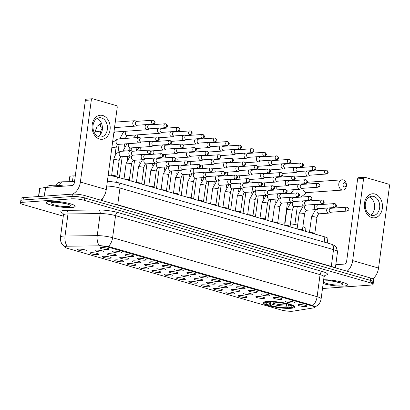 <?xml version="1.0" encoding="UTF-8"?>
<svg xmlns="http://www.w3.org/2000/svg" width="410" height="410" viewBox="0 0 410 410"><rect width="100%" height="100%" fill="white"/><g stroke="black" fill="none" stroke-linecap="round" stroke-linejoin="round"><path stroke-width="0.61" d="M290.808 308.31A15.99 2.803 -172.4 0 0 294.826 307.013A15.99 2.803 -172.4 0 0 284.796 303.021A15.99 2.803 -172.4 0 0 267.151 301.488A15.99 2.803 -172.4 0 0 263.128 302.785A15.99 2.803 -172.4 0 0 273.157 306.777A15.99 2.803 -172.4 0 0 290.808 308.31M286.749 301.048A4.525 0.794 7.6 0 1 291.515 301.437A4.525 0.794 7.6 0 1 294.564 302.524A4.525 0.794 7.6 0 1 293.442 302.98A4.525 0.794 7.6 0 1 288.23 302.498A4.525 0.794 7.6 0 1 285.647 301.335A4.525 0.794 7.6 0 1 286.749 301.048M274.382 297.481A4.525 0.794 7.6 0 1 279.154 297.87A4.525 0.794 7.6 0 1 282.203 298.957A4.525 0.794 7.6 0 1 281.081 299.413A4.525 0.794 7.6 0 1 275.863 298.931A4.525 0.794 7.6 0 1 273.285 297.768A4.525 0.794 7.6 0 1 274.382 297.481M262.021 293.914A4.525 0.794 7.6 0 1 266.792 294.303A4.525 0.794 7.6 0 1 269.836 295.39A4.525 0.794 7.6 0 1 268.714 295.846A4.525 0.794 7.6 0 1 263.502 295.364A4.525 0.794 7.6 0 1 260.919 294.201A4.525 0.794 7.6 0 1 262.021 293.914M249.654 290.347A4.525 0.794 7.6 0 1 254.425 290.741A4.525 0.794 7.6 0 1 257.475 291.828A4.525 0.794 7.6 0 1 256.352 292.279A4.525 0.794 7.6 0 1 251.135 291.802A4.525 0.794 7.6 0 1 248.557 290.634A4.525 0.794 7.6 0 1 249.654 290.347M237.293 286.785A4.525 0.794 7.6 0 1 242.064 287.174A4.525 0.794 7.6 0 1 245.113 288.261A4.525 0.794 7.6 0 1 243.986 288.712A4.525 0.794 7.6 0 1 238.774 288.235A4.525 0.794 7.6 0 1 236.191 287.067A4.525 0.794 7.6 0 1 237.293 286.785M224.931 283.218A4.525 0.794 7.6 0 1 229.697 283.607A4.525 0.794 7.6 0 1 232.747 284.694A4.525 0.794 7.6 0 1 231.624 285.15A4.525 0.794 7.6 0 1 226.407 284.668A4.525 0.794 7.6 0 1 223.829 283.505A4.525 0.794 7.6 0 1 224.931 283.218M212.564 279.651A4.525 0.794 7.6 0 1 217.336 280.04A4.525 0.794 7.6 0 1 220.385 281.127A4.525 0.794 7.6 0 1 219.258 281.583A4.525 0.794 7.6 0 1 214.046 281.101A4.525 0.794 7.6 0 1 211.463 279.938A4.525 0.794 7.6 0 1 212.564 279.651M200.203 276.084A4.525 0.794 7.6 0 1 204.969 276.473A4.525 0.794 7.6 0 1 208.019 277.56A4.525 0.794 7.6 0 1 206.896 278.016A4.525 0.794 7.6 0 1 201.679 277.534A4.525 0.794 7.6 0 1 199.101 276.371A4.525 0.794 7.6 0 1 200.203 276.084M187.836 272.517A4.525 0.794 7.6 0 1 192.608 272.911A4.525 0.794 7.6 0 1 195.657 273.993A4.525 0.794 7.6 0 1 194.535 274.449A4.525 0.794 7.6 0 1 189.317 273.972A4.525 0.794 7.6 0 1 186.734 272.804A4.525 0.794 7.6 0 1 187.836 272.517M175.475 268.955A4.525 0.794 7.6 0 1 180.241 269.344A4.525 0.794 7.6 0 1 183.29 270.431A4.525 0.794 7.6 0 1 182.168 270.882A4.525 0.794 7.6 0 1 176.951 270.405A4.525 0.794 7.6 0 1 174.373 269.237A4.525 0.794 7.6 0 1 175.475 268.955M163.108 265.388A4.525 0.794 7.6 0 1 167.88 265.777A4.525 0.794 7.6 0 1 170.929 266.864A4.525 0.794 7.6 0 1 169.807 267.32A4.525 0.794 7.6 0 1 164.589 266.838A4.525 0.794 7.6 0 1 162.006 265.675A4.525 0.794 7.6 0 1 163.108 265.388M150.747 261.821A4.525 0.794 7.6 0 1 155.513 262.21A4.525 0.794 7.6 0 1 158.562 263.297A4.525 0.794 7.6 0 1 157.44 263.753A4.525 0.794 7.6 0 1 152.223 263.271A4.525 0.794 7.6 0 1 149.645 262.108A4.525 0.794 7.6 0 1 150.747 261.821M138.38 258.254A4.525 0.794 7.6 0 1 143.151 258.643A4.525 0.794 7.6 0 1 146.201 259.73A4.525 0.794 7.6 0 1 145.078 260.186A4.525 0.794 7.6 0 1 139.861 259.704A4.525 0.794 7.6 0 1 137.283 258.541A4.525 0.794 7.6 0 1 138.38 258.254M126.019 254.687A4.525 0.794 7.6 0 1 130.785 255.076A4.525 0.794 7.6 0 1 133.834 256.163A4.525 0.794 7.6 0 1 132.712 256.619A4.525 0.794 7.6 0 1 127.495 256.142A4.525 0.794 7.6 0 1 124.917 254.974A4.525 0.794 7.6 0 1 126.019 254.687M113.652 251.125A4.525 0.794 7.6 0 1 118.423 251.514A4.525 0.794 7.6 0 1 121.473 252.601A4.525 0.794 7.6 0 1 120.35 253.052A4.525 0.794 7.6 0 1 115.133 252.575A4.525 0.794 7.6 0 1 112.555 251.407A4.525 0.794 7.6 0 1 113.652 251.125M101.29 247.558A4.525 0.794 7.6 0 1 106.057 247.947A4.525 0.794 7.6 0 1 109.106 249.034A4.525 0.794 7.6 0 1 107.984 249.49A4.525 0.794 7.6 0 1 102.772 249.008A4.525 0.794 7.6 0 1 100.189 247.845A4.525 0.794 7.6 0 1 101.29 247.558M299.11 304.615A4.525 0.794 7.6 0 1 303.882 305.004A4.525 0.794 7.6 0 1 306.931 306.091A4.525 0.794 7.6 0 1 305.809 306.542A4.525 0.794 7.6 0 1 300.591 306.065A4.525 0.794 7.6 0 1 298.014 304.902A4.525 0.794 7.6 0 1 299.11 304.615M256.891 296.497A4.525 0.794 7.6 0 1 261.662 296.886A4.525 0.794 7.6 0 1 264.711 297.973A4.525 0.794 7.6 0 1 263.589 298.429A4.525 0.794 7.6 0 1 258.372 297.947A4.525 0.794 7.6 0 1 255.794 296.784A4.525 0.794 7.6 0 1 256.891 296.497M244.529 292.93A4.525 0.794 7.6 0 1 249.295 293.319A4.525 0.794 7.6 0 1 252.345 294.406A4.525 0.794 7.6 0 1 251.222 294.862A4.525 0.794 7.6 0 1 246.01 294.385A4.525 0.794 7.6 0 1 243.427 293.217A4.525 0.794 7.6 0 1 244.529 292.93M232.162 289.368A4.525 0.794 7.6 0 1 236.934 289.757A4.525 0.794 7.6 0 1 239.983 290.844A4.525 0.794 7.6 0 1 238.861 291.295A4.525 0.794 7.6 0 1 233.644 290.818A4.525 0.794 7.6 0 1 231.066 289.65A4.525 0.794 7.6 0 1 232.162 289.368M219.801 285.801A4.525 0.794 7.6 0 1 224.567 286.19A4.525 0.794 7.6 0 1 227.617 287.277A4.525 0.794 7.6 0 1 226.494 287.728A4.525 0.794 7.6 0 1 221.282 287.251A4.525 0.794 7.6 0 1 218.699 286.088A4.525 0.794 7.6 0 1 219.801 285.801M207.434 282.234A4.525 0.794 7.6 0 1 212.206 282.623A4.525 0.794 7.6 0 1 215.255 283.71A4.525 0.794 7.6 0 1 214.133 284.166A4.525 0.794 7.6 0 1 208.915 283.684A4.525 0.794 7.6 0 1 206.338 282.521A4.525 0.794 7.6 0 1 207.434 282.234M195.073 278.667A4.525 0.794 7.6 0 1 199.844 279.056A4.525 0.794 7.6 0 1 202.894 280.143A4.525 0.794 7.6 0 1 201.766 280.599A4.525 0.794 7.6 0 1 196.554 280.117A4.525 0.794 7.6 0 1 193.971 278.954A4.525 0.794 7.6 0 1 195.073 278.667M182.711 275.1A4.525 0.794 7.6 0 1 187.478 275.489A4.525 0.794 7.6 0 1 190.527 276.576A4.525 0.794 7.6 0 1 189.405 277.032A4.525 0.794 7.6 0 1 184.187 276.555A4.525 0.794 7.6 0 1 181.609 275.387A4.525 0.794 7.6 0 1 182.711 275.1M170.345 271.533A4.525 0.794 7.6 0 1 175.116 271.927A4.525 0.794 7.6 0 1 178.165 273.014A4.525 0.794 7.6 0 1 177.038 273.465A4.525 0.794 7.6 0 1 171.826 272.988A4.525 0.794 7.6 0 1 169.243 271.82A4.525 0.794 7.6 0 1 170.345 271.533M157.983 267.971A4.525 0.794 7.6 0 1 162.749 268.36A4.525 0.794 7.6 0 1 165.799 269.447A4.525 0.794 7.6 0 1 164.676 269.898A4.525 0.794 7.6 0 1 159.459 269.421A4.525 0.794 7.6 0 1 156.881 268.258A4.525 0.794 7.6 0 1 157.983 267.971M145.617 264.404A4.525 0.794 7.6 0 1 150.388 264.793A4.525 0.794 7.6 0 1 153.437 265.88A4.525 0.794 7.6 0 1 152.31 266.336A4.525 0.794 7.6 0 1 147.098 265.854A4.525 0.794 7.6 0 1 144.515 264.691A4.525 0.794 7.6 0 1 145.617 264.404M133.255 260.837A4.525 0.794 7.6 0 1 138.021 261.226A4.525 0.794 7.6 0 1 141.071 262.313A4.525 0.794 7.6 0 1 139.948 262.769A4.525 0.794 7.6 0 1 134.731 262.287A4.525 0.794 7.6 0 1 132.153 261.124A4.525 0.794 7.6 0 1 133.255 260.837M120.888 257.27A4.525 0.794 7.6 0 1 125.66 257.659A4.525 0.794 7.6 0 1 128.709 258.746A4.525 0.794 7.6 0 1 127.587 259.202A4.525 0.794 7.6 0 1 122.37 258.725A4.525 0.794 7.6 0 1 119.787 257.557A4.525 0.794 7.6 0 1 120.888 257.27M108.527 253.703A4.525 0.794 7.6 0 1 113.293 254.097A4.525 0.794 7.6 0 1 116.343 255.184A4.525 0.794 7.6 0 1 115.22 255.635A4.525 0.794 7.6 0 1 110.003 255.158A4.525 0.794 7.6 0 1 107.425 253.99A4.525 0.794 7.6 0 1 108.527 253.703M96.16 250.141A4.525 0.794 7.6 0 1 100.932 250.53A4.525 0.794 7.6 0 1 103.981 251.617A4.525 0.794 7.6 0 1 102.859 252.068A4.525 0.794 7.6 0 1 97.641 251.591A4.525 0.794 7.6 0 1 95.058 250.428A4.525 0.794 7.6 0 1 96.16 250.141M239.399 295.513A4.525 0.794 7.6 0 1 244.17 295.902A4.525 0.794 7.6 0 1 247.22 296.989A4.525 0.794 7.6 0 1 246.097 297.445A4.525 0.794 7.6 0 1 240.88 296.963A4.525 0.794 7.6 0 1 238.297 295.8A4.525 0.794 7.6 0 1 239.399 295.513M227.037 291.946A4.525 0.794 7.6 0 1 231.804 292.34A4.525 0.794 7.6 0 1 234.853 293.422A4.525 0.794 7.6 0 1 233.731 293.878A4.525 0.794 7.6 0 1 228.513 293.401A4.525 0.794 7.6 0 1 225.936 292.233A4.525 0.794 7.6 0 1 227.037 291.946M214.671 288.384A4.525 0.794 7.6 0 1 219.442 288.773A4.525 0.794 7.6 0 1 222.492 289.86A4.525 0.794 7.6 0 1 221.369 290.311A4.525 0.794 7.6 0 1 216.152 289.834A4.525 0.794 7.6 0 1 213.569 288.666A4.525 0.794 7.6 0 1 214.671 288.384M202.309 284.817A4.525 0.794 7.6 0 1 207.076 285.206A4.525 0.794 7.6 0 1 210.125 286.293A4.525 0.794 7.6 0 1 209.003 286.749A4.525 0.794 7.6 0 1 203.785 286.267A4.525 0.794 7.6 0 1 201.207 285.104A4.525 0.794 7.6 0 1 202.309 284.817M189.943 281.25A4.525 0.794 7.6 0 1 194.714 281.639A4.525 0.794 7.6 0 1 197.763 282.726A4.525 0.794 7.6 0 1 196.641 283.182A4.525 0.794 7.6 0 1 191.424 282.7A4.525 0.794 7.6 0 1 188.846 281.537A4.525 0.794 7.6 0 1 189.943 281.25M177.581 277.683A4.525 0.794 7.6 0 1 182.347 278.072A4.525 0.794 7.6 0 1 185.397 279.159A4.525 0.794 7.6 0 1 184.274 279.615A4.525 0.794 7.6 0 1 179.062 279.133A4.525 0.794 7.6 0 1 176.479 277.97A4.525 0.794 7.6 0 1 177.581 277.683M165.215 274.116A4.525 0.794 7.6 0 1 169.986 274.505A4.525 0.794 7.6 0 1 173.035 275.592A4.525 0.794 7.6 0 1 171.913 276.048A4.525 0.794 7.6 0 1 166.696 275.571A4.525 0.794 7.6 0 1 164.118 274.403A4.525 0.794 7.6 0 1 165.215 274.116M152.853 270.554A4.525 0.794 7.6 0 1 157.619 270.943A4.525 0.794 7.6 0 1 160.669 272.03A4.525 0.794 7.6 0 1 159.546 272.481A4.525 0.794 7.6 0 1 154.334 272.004A4.525 0.794 7.6 0 1 151.751 270.836A4.525 0.794 7.6 0 1 152.853 270.554M140.486 266.987A4.525 0.794 7.6 0 1 145.258 267.376A4.525 0.794 7.6 0 1 148.307 268.463A4.525 0.794 7.6 0 1 147.185 268.919A4.525 0.794 7.6 0 1 141.968 268.437A4.525 0.794 7.6 0 1 139.39 267.274A4.525 0.794 7.6 0 1 140.486 266.987M128.125 263.42A4.525 0.794 7.6 0 1 132.896 263.809A4.525 0.794 7.6 0 1 135.946 264.896A4.525 0.794 7.6 0 1 134.818 265.352A4.525 0.794 7.6 0 1 129.606 264.87A4.525 0.794 7.6 0 1 127.023 263.707A4.525 0.794 7.6 0 1 128.125 263.42M115.763 259.853A4.525 0.794 7.6 0 1 120.53 260.242A4.525 0.794 7.6 0 1 123.579 261.329A4.525 0.794 7.6 0 1 122.457 261.785A4.525 0.794 7.6 0 1 117.239 261.303A4.525 0.794 7.6 0 1 114.662 260.14A4.525 0.794 7.6 0 1 115.763 259.853M103.397 256.286A4.525 0.794 7.6 0 1 108.168 256.675A4.525 0.794 7.6 0 1 111.218 257.762A4.525 0.794 7.6 0 1 110.09 258.218A4.525 0.794 7.6 0 1 104.878 257.741A4.525 0.794 7.6 0 1 102.295 256.573A4.525 0.794 7.6 0 1 103.397 256.286M91.035 252.724A4.525 0.794 7.6 0 1 95.802 253.113A4.525 0.794 7.6 0 1 98.851 254.2A4.525 0.794 7.6 0 1 97.729 254.651A4.525 0.794 7.6 0 1 92.511 254.174A4.525 0.794 7.6 0 1 89.933 253.006A4.525 0.794 7.6 0 1 91.035 252.724M78.669 249.157A4.525 0.794 7.6 0 1 83.44 249.546A4.525 0.794 7.6 0 1 86.489 250.633A4.525 0.794 7.6 0 1 85.367 251.089A4.525 0.794 7.6 0 1 80.15 250.607A4.525 0.794 7.6 0 1 77.567 249.444A4.525 0.794 7.6 0 1 78.669 249.157M293.14 311.159A8.144 1.43 7.6 0 1 292.299 311.252A8.144 1.43 7.6 0 1 280.896 309.893L67.542 248.357A8.144 1.43 7.6 0 1 64.841 246.897A8.144 1.43 7.6 0 1 67.916 246.2L98.2 245.851A8.144 1.43 7.6 0 1 108.578 247.25L311.938 305.901A8.144 1.43 7.6 0 1 314.634 307.362A8.144 1.43 7.6 0 1 313.43 307.93L293.14 311.159M108.127 175.577A9.051 1.589 7.6 0 1 117.383 177.069L324.858 236.908A9.051 1.589 7.6 0 1 327.856 238.528L327.262 242.981M69.095 181.702L69.767 176.669A9.051 1.589 7.6 0 1 73.185 175.89L75.291 175.864M323.152 283.612A14.632 2.568 -172.4 0 0 343.754 286.088A14.632 2.568 -172.4 0 0 347.434 284.904A14.632 2.568 -172.4 0 0 339.249 281.455A14.632 2.568 -172.4 0 0 323.664 279.779M71.483 207.557A14.632 2.568 -172.4 0 0 75.158 206.373A14.632 2.568 -172.4 0 0 65.984 202.719A14.632 2.568 -172.4 0 0 49.835 201.315A14.632 2.568 -172.4 0 0 46.156 202.504A14.632 2.568 -172.4 0 0 55.329 206.153A14.632 2.568 -172.4 0 0 71.483 207.557M312.851 305.517L109.07 246.692L99.133 245.498A10.557 6.627 -90.7 0 1 97.231 235.647L100.178 213.569L67.983 213.938L65.036 236.016A12.064 2.117 7.6 0 0 63.519 236.073A12.064 2.117 7.6 0 0 60.485 237.052C60.173 239.614 60.695 241.982 62.059 244.165L64.749 247.04L64.57 246.743L66.958 245.892A10.557 6.627 -90.7 0 1 65.036 236.016L97.231 235.647A12.064 2.117 7.6 0 1 112.606 237.718L317.12 296.707A10.557 6.739 106.1 0 1 312.851 305.517L314.854 307.013M371.127 282.741A9.051 1.589 -172.4 0 0 373.402 282.008L373.72 279.651A9.051 1.589 -172.4 0 0 370.722 278.036L85.06 195.642A9.051 1.589 -172.4 0 0 72.391 194.135L23.406 197.594L23.088 199.952A9.051 1.589 -172.4 0 0 20.813 200.685A9.051 1.589 -172.4 0 1 23.088 199.952L72.073 196.487L23.088 199.952L22.775 202.304A9.051 1.589 -172.4 0 0 20.5 203.042A9.051 1.589 -172.4 0 0 23.498 204.662L63.273 216.131M85.06 195.642L84.742 197.999A9.051 1.589 -172.4 0 0 72.073 196.487A9.051 1.589 -172.4 0 1 84.742 197.999L370.409 280.389L84.742 197.999L84.429 200.352A9.051 1.589 -172.4 0 0 71.76 198.845L22.775 202.304M373.402 282.008A9.051 1.589 -172.4 0 0 370.409 280.389A9.051 1.589 -172.4 0 1 373.402 282.008L373.09 284.361A9.051 1.589 -172.4 0 0 370.092 282.746L84.429 200.352M322.496 288.512L370.814 285.099A9.051 1.589 -172.4 0 0 373.09 284.361M23.406 197.594A9.051 1.589 -172.4 0 0 21.13 198.332L20.5 203.042M323.157 283.577A14.478 2.537 -172.4 0 0 343.641 286.057A14.478 2.537 -172.4 0 0 347.285 284.883A14.478 2.537 -172.4 0 0 339.121 281.455A14.478 2.537 -172.4 0 0 323.659 279.815M323.357 282.059A9.835 1.727 -172.4 0 0 330.342 284.309A9.835 1.727 -172.4 0 0 340.208 285.063A9.835 1.727 -172.4 0 0 342.565 283.94A9.835 1.727 -172.4 0 0 335.687 281.655A9.835 1.727 -172.4 0 0 325.658 280.87A9.835 1.727 -172.4 0 0 323.454 281.332M327.452 280.081L338.906 282.526M336.728 264.635A15.083 2.644 -172.4 0 0 335.831 264.506M336.41 281.793L333.555 281.311M374.976 194.032A12.064 9.046 -94 0 1 382.335 208.382A12.064 9.046 -94 0 1 371.834 217.582A12.064 9.046 -94 0 1 364.48 203.232A12.064 9.046 -94 0 1 374.976 194.032M371.229 215.291A9.655 7.236 86 0 0 373.167 215.501A9.655 7.236 86 0 0 379.732 206.65A9.655 7.236 86 0 0 373.741 196.451A9.655 7.236 86 0 0 371.803 196.241A9.655 7.236 86 0 0 365.238 205.087A9.655 7.236 86 0 0 371.229 215.291M369.323 197.031A9.655 7.236 -94 0 1 374.653 205.717A9.655 7.236 -94 0 1 370.599 215.071M372.849 278.815A12.064 7.698 -73.9 0 0 378.543 268.063L389.5 185.93A1.507 1.133 86 0 0 388.583 184.136L364.926 177.315A1.507 1.133 86 0 0 364.623 177.279A1.507 1.133 86 0 0 363.614 178.463L357.638 178.883L346.681 261.016A3.019 1.927 106.1 0 1 344.297 264.101L335.805 264.701M347.121 271.225A12.064 7.698 -73.9 0 0 352.651 260.596L363.614 178.463M357.638 178.883A1.507 1.133 -94 0 1 358.647 177.704L364.623 177.279M49.943 201.346A14.478 2.537 -172.4 0 0 46.304 202.519A14.478 2.537 -172.4 0 0 55.386 206.138A14.478 2.537 -172.4 0 0 71.371 207.527A14.478 2.537 -172.4 0 0 75.01 206.353A14.478 2.537 -172.4 0 0 65.928 202.735A14.478 2.537 -172.4 0 0 49.943 201.346M64.457 186.104A15.083 2.644 -172.4 0 0 51.619 185.32A15.083 2.644 -172.4 0 0 47.826 186.545L47.729 187.288M67.932 206.537A9.835 1.727 -172.4 0 0 70.289 205.41A9.835 1.727 -172.4 0 0 63.412 203.124A9.835 1.727 -172.4 0 0 53.382 202.34A9.835 1.727 -172.4 0 0 51.106 202.853A9.835 1.727 -172.4 0 0 56.283 205.425A9.835 1.727 -172.4 0 0 67.932 206.537M55.176 201.551L66.63 203.995M64.139 203.263L61.28 202.781M344.866 182.727A2.111 1.584 86 0 0 343.032 184.336A2.111 1.584 86 0 0 344.318 186.847A2.111 1.584 86 0 0 346.153 185.238A2.111 1.584 86 0 0 344.866 182.727M341.935 189.933A5.13 3.844 -94 0 1 338.752 184.51A5.13 3.844 -94 0 1 342.237 179.811A5.13 3.844 -94 0 1 343.267 179.923A5.13 3.844 -94 0 1 346.45 185.34A5.13 3.844 -94 0 1 342.96 190.04A5.13 3.844 -94 0 1 341.935 189.933M288.517 304.476L288.66 305.947L289.506 307.577A12.971 2.276 -172.4 0 0 291.684 306.183A12.971 2.276 -172.4 0 0 288.599 304.62L289.521 304.553L289.998 303.938M264.593 301.852A14.965 2.624 -172.4 0 0 264.224 302.329A14.965 2.624 -172.4 0 0 264.399 302.826L264.911 303.472A14.36 2.516 -172.4 0 0 268.437 305.24L269.36 305.178L270.446 303.779L270.964 302.067M289.506 307.577L290.536 307.874A14.36 2.516 -172.4 0 0 292.924 307.213L293.591 306.721A14.965 2.624 -172.4 0 0 293.888 306.29A14.965 2.624 -172.4 0 0 293.657 305.727M267.048 301.201L267.417 301.919A14.36 2.516 -172.4 0 0 264.911 303.472M269.037 301.063L269.411 301.781A14.36 2.516 -172.4 0 1 287.287 303.907L287.769 303.292M292.924 307.213A14.36 2.516 -172.4 0 0 289.521 304.553M267.417 301.919L268.453 302.221A12.971 2.276 -172.4 0 0 266.377 302.811A12.971 2.276 -172.4 0 0 269.36 305.178M287.287 303.907L286.364 303.974A12.971 2.276 -172.4 0 0 270.441 302.078L269.411 301.781M269.647 301.176L268.453 302.221M288.599 304.62L287.866 303.349M305.532 231.337L305.87 228.785A16.59 2.911 -172.4 0 0 302.893 226.648M297.619 225.105A16.59 2.911 -172.4 0 0 290.434 223.793M285.032 223.199A16.59 2.911 -172.4 0 0 277.801 223.014M289.158 306.911L288.548 308.018A14.36 2.516 -172.4 0 1 270.667 305.886L270.344 305.327L270.579 303.584M270.667 305.886L271.589 305.819A12.971 2.276 -172.4 0 0 287.512 307.715L288.548 308.018M273.28 302.103L272.676 304.42L271.589 305.819M287.512 307.715L286.672 306.085L286.616 303.959M306.87 170.975A2.716 2.035 86 0 0 305.886 172.794A2.716 2.035 86 0 0 307.541 176.023A2.716 2.035 86 0 0 308.084 176.085A2.716 2.035 86 0 0 308.653 175.931L310.232 175.172M326.35 170.176A1.963 1.471 86 0 0 325.955 170.135L309.745 171.277A1.963 1.471 86 0 0 308.433 172.815A1.963 1.471 86 0 0 309.627 175.147A1.963 1.471 86 0 0 310.021 175.188L326.232 174.045C328.415 172.917 329.081 172.185 326.637 170.206A1.963 1.25 -73.9 0 1 327.385 171.995A1.963 1.25 106.1 0 1 325.837 174.004A1.963 1.471 86 0 0 326.232 174.045M294.508 167.408A2.716 2.035 86 0 0 293.519 169.227A2.716 2.035 86 0 0 295.174 172.456A2.716 2.035 86 0 0 295.718 172.518A2.716 2.035 86 0 0 296.286 172.364L297.87 171.611M313.983 166.609A1.963 1.471 86 0 0 313.588 166.568L297.383 167.71A1.963 1.471 86 0 0 296.071 169.248A1.963 1.471 86 0 0 297.265 171.58A1.963 1.471 86 0 0 297.66 171.626L313.865 170.478C316.048 169.35 316.72 168.618 314.27 166.639A1.963 1.25 -73.9 0 1 315.023 168.433A1.963 1.25 106.1 0 1 313.471 170.437A1.963 1.471 86 0 0 313.865 170.478M282.147 163.841A2.716 2.035 86 0 0 281.157 165.666A2.716 2.035 86 0 0 282.813 168.894A2.716 2.035 86 0 0 283.356 168.951A2.716 2.035 86 0 0 283.925 168.797L285.503 168.044M301.622 163.042A1.963 1.471 86 0 0 301.227 163.001L285.017 164.149A1.963 1.471 86 0 0 283.705 165.686A1.963 1.471 86 0 0 284.899 168.018A1.963 1.471 86 0 0 285.293 168.059L301.504 166.911C303.687 165.784 304.353 165.051 301.909 163.072A1.963 1.25 -73.9 0 1 302.657 164.866A1.963 1.25 106.1 0 1 301.109 166.87A1.963 1.471 86 0 0 301.504 166.911M269.78 160.274A2.716 2.035 86 0 0 268.791 162.099A2.716 2.035 86 0 0 270.446 165.327A2.716 2.035 86 0 0 270.989 165.384A2.716 2.035 86 0 0 271.558 165.235L273.142 164.477M289.255 159.475A1.963 1.471 86 0 0 288.86 159.434L272.655 160.582A1.963 1.471 86 0 0 271.343 162.119A1.963 1.471 86 0 0 272.537 164.451A1.963 1.471 86 0 0 272.932 164.492L289.137 163.344C291.32 162.216 291.992 161.484 289.542 159.505A1.963 1.25 -73.9 0 1 290.295 161.299A1.963 1.25 106.1 0 1 288.742 163.303A1.963 1.471 86 0 0 289.137 163.344M257.418 156.707A2.716 2.035 86 0 0 256.429 158.532A2.716 2.035 86 0 0 258.085 161.76A2.716 2.035 86 0 0 258.628 161.817A2.716 2.035 86 0 0 259.197 161.668L260.78 160.91M276.893 155.913A1.963 1.471 86 0 0 276.499 155.867L260.288 157.015A1.963 1.471 86 0 0 258.976 158.552A1.963 1.471 86 0 0 260.171 160.884A1.963 1.471 86 0 0 260.565 160.925L276.776 159.782C278.959 158.655 279.625 157.917 277.18 155.938A1.963 1.25 -73.9 0 1 277.929 157.732A1.963 1.25 106.1 0 1 276.381 159.736A1.963 1.471 86 0 0 276.776 159.782M245.052 153.14A2.716 2.035 86 0 0 244.063 154.965A2.716 2.035 86 0 0 245.718 158.193A2.716 2.035 86 0 0 246.266 158.255A2.716 2.035 86 0 0 246.83 158.101L248.414 157.343M264.527 152.346A1.963 1.471 86 0 0 264.132 152.305L247.927 153.448A1.963 1.471 86 0 0 246.615 154.985A1.963 1.471 86 0 0 247.809 157.317A1.963 1.471 86 0 0 248.204 157.358L264.409 156.215C266.592 155.088 267.264 154.355 264.814 152.376A1.963 1.25 -73.9 0 1 265.567 154.165A1.963 1.25 106.1 0 1 264.019 156.174A1.963 1.471 86 0 0 264.409 156.215M232.69 149.578A2.716 2.035 86 0 0 231.701 151.398A2.716 2.035 86 0 0 233.357 154.626A2.716 2.035 86 0 0 233.9 154.688A2.716 2.035 86 0 0 234.469 154.534L236.052 153.781M252.165 148.779A1.963 1.471 86 0 0 251.771 148.738L235.56 149.881A1.963 1.471 86 0 0 234.248 151.418A1.963 1.471 86 0 0 235.442 153.75A1.963 1.471 86 0 0 235.837 153.796L252.047 152.648C254.231 151.521 254.897 150.788 252.452 148.809A1.963 1.25 -73.9 0 1 253.201 150.603A1.963 1.25 106.1 0 1 251.653 152.607A1.963 1.471 86 0 0 252.047 152.648M220.324 146.011A2.716 2.035 86 0 0 219.335 147.836A2.716 2.035 86 0 0 220.99 151.064A2.716 2.035 86 0 0 221.538 151.121A2.716 2.035 86 0 0 222.102 150.967L223.686 150.214M239.799 145.212A1.963 1.471 86 0 0 239.404 145.171L223.199 146.314A1.963 1.471 86 0 0 221.887 147.851A1.963 1.471 86 0 0 223.081 150.183A1.963 1.471 86 0 0 223.476 150.229L239.681 149.081C241.864 147.954 242.535 147.221 240.086 145.242A1.963 1.25 -73.9 0 1 240.839 147.036A1.963 1.25 106.1 0 1 239.291 149.04A1.963 1.471 86 0 0 239.681 149.081M207.962 142.444A2.716 2.035 86 0 0 206.973 144.269A2.716 2.035 86 0 0 208.628 147.498A2.716 2.035 86 0 0 209.172 147.554A2.716 2.035 86 0 0 209.741 147.405L211.324 146.647M227.437 141.645A1.963 1.471 86 0 0 227.043 141.604L210.832 142.752A1.963 1.471 86 0 0 209.52 144.289A1.963 1.471 86 0 0 210.714 146.621A1.963 1.471 86 0 0 211.109 146.662L227.319 145.514C229.503 144.387 230.169 143.654 227.724 141.675A1.963 1.25 -73.9 0 1 228.478 143.469A1.963 1.25 106.1 0 1 226.925 145.473A1.963 1.471 86 0 0 227.319 145.514M195.596 138.877A2.716 2.035 86 0 0 194.607 140.702A2.716 2.035 86 0 0 196.262 143.93A2.716 2.035 86 0 0 196.81 143.987A2.716 2.035 86 0 0 197.374 143.838L198.958 143.08M215.071 138.083A1.963 1.471 86 0 0 214.681 138.037L198.471 139.185A1.963 1.471 86 0 0 197.159 140.722A1.963 1.471 86 0 0 198.353 143.054A1.963 1.471 86 0 0 198.748 143.095L214.953 141.952C217.136 140.825 217.807 140.087 215.363 138.108A1.963 1.25 -73.9 0 1 216.111 139.902A1.963 1.25 106.1 0 1 214.563 141.906A1.963 1.471 86 0 0 214.953 141.952M183.234 135.31A2.716 2.035 86 0 0 182.245 137.135A2.716 2.035 86 0 0 183.9 140.363A2.716 2.035 86 0 0 184.444 140.425A2.716 2.035 86 0 0 185.012 140.271L186.596 139.513M202.709 134.516A1.963 1.471 86 0 0 202.314 134.475L186.104 135.618A1.963 1.471 86 0 0 184.792 137.155A1.963 1.471 86 0 0 185.991 139.487A1.963 1.471 86 0 0 186.381 139.528L202.591 138.385C204.774 137.258 205.441 136.525 202.996 134.547A1.963 1.25 -73.9 0 1 203.749 136.335A1.963 1.25 106.1 0 1 202.197 138.344A1.963 1.471 86 0 0 202.591 138.385M170.867 131.748A2.716 2.035 86 0 0 169.878 133.568A2.716 2.035 86 0 0 171.534 136.797A2.716 2.035 86 0 0 172.082 136.858A2.716 2.035 86 0 0 172.646 136.704L174.229 135.951M190.342 130.949A1.963 1.471 86 0 0 189.953 130.908L173.743 132.051A1.963 1.471 86 0 0 172.431 133.588A1.963 1.471 86 0 0 173.625 135.92A1.963 1.471 86 0 0 174.019 135.966L190.23 134.818C192.413 133.691 193.079 132.958 190.635 130.98A1.963 1.25 -73.9 0 1 191.383 132.768A1.963 1.25 106.1 0 1 189.835 134.777A1.963 1.471 86 0 0 190.23 134.818M158.506 128.181A2.716 2.035 86 0 0 157.517 130.006A2.716 2.035 86 0 0 159.172 133.235A2.716 2.035 86 0 0 159.715 133.291A2.716 2.035 86 0 0 160.284 133.137L161.868 132.384M177.981 127.382A1.963 1.471 86 0 0 177.586 127.341L161.376 128.484A1.963 1.471 86 0 0 160.064 130.021A1.963 1.471 86 0 0 161.263 132.353A1.963 1.471 86 0 0 161.653 132.399L177.863 131.251C180.046 130.124 180.718 129.391 178.268 127.413A1.963 1.25 -73.9 0 1 179.021 129.206A1.963 1.25 106.1 0 1 177.468 131.21A1.963 1.471 86 0 0 177.863 131.251M146.139 124.614A2.716 2.035 86 0 0 145.155 126.439A2.716 2.035 86 0 0 146.806 129.668A2.716 2.035 86 0 0 147.354 129.724A2.716 2.035 86 0 0 147.918 129.575L149.501 128.817M165.614 123.815A1.963 1.471 86 0 0 165.225 123.774L149.014 124.922A1.963 1.471 86 0 0 147.702 126.459A1.963 1.471 86 0 0 148.897 128.791A1.963 1.471 86 0 0 149.291 128.832L165.502 127.684C167.685 126.557 168.351 125.824 165.906 123.846A1.963 1.25 -73.9 0 1 166.655 125.639A1.963 1.25 106.1 0 1 165.107 127.643A1.963 1.471 86 0 0 165.502 127.684M136.863 121.339L135.187 120.812A2.716 2.035 86 0 0 135.151 120.801A2.716 2.035 86 0 0 134.608 120.745A2.716 2.035 86 0 0 132.789 122.872A2.716 2.035 86 0 0 134.444 126.101A2.716 2.035 86 0 0 134.987 126.157A2.716 2.035 86 0 0 135.556 126.008L137.14 125.25M153.253 120.253A1.963 1.471 86 0 0 152.858 120.207L136.653 121.355A1.963 1.471 86 0 0 135.336 122.892A1.963 1.471 86 0 0 136.535 125.224A1.963 1.471 86 0 0 136.925 125.265L153.135 124.122C155.318 122.995 155.99 122.257 153.54 120.279A1.963 1.25 -73.9 0 1 154.293 122.072A1.963 1.25 106.1 0 1 152.74 124.076A1.963 1.471 86 0 0 153.135 124.122M298.695 184.146A2.716 2.035 86 0 0 297.706 185.966A2.716 2.035 86 0 0 299.361 189.195A2.716 2.035 86 0 0 299.905 189.256A2.716 2.035 86 0 0 300.474 189.102L302.057 188.349M318.17 183.347A1.963 1.471 86 0 0 317.776 183.306L301.565 184.449A1.963 1.471 86 0 0 300.253 185.986A1.963 1.471 86 0 0 301.452 188.318A1.963 1.471 86 0 0 301.842 188.359L318.052 187.216C320.236 186.089 320.907 185.356 318.457 183.378A1.963 1.25 -73.9 0 1 319.211 185.166A1.963 1.25 106.1 0 1 317.658 187.175A1.963 1.471 86 0 0 318.052 187.216M286.329 180.579A2.716 2.035 86 0 0 285.345 182.399A2.716 2.035 86 0 0 286.995 185.627A2.716 2.035 86 0 0 287.543 185.689A2.716 2.035 86 0 0 288.112 185.535L289.691 184.782M305.804 179.78A1.963 1.471 86 0 0 305.414 179.739L289.204 180.882A1.963 1.471 86 0 0 287.892 182.419A1.963 1.471 86 0 0 289.086 184.751A1.963 1.471 86 0 0 289.481 184.797L305.691 183.649C307.874 182.522 308.54 181.789 306.096 179.811A1.963 1.25 -73.9 0 1 306.844 181.604A1.963 1.25 106.1 0 1 305.296 183.608A1.963 1.471 86 0 0 305.691 183.649M273.967 177.012A2.716 2.035 86 0 0 272.978 178.837A2.716 2.035 86 0 0 274.633 182.066A2.716 2.035 86 0 0 275.177 182.122A2.716 2.035 86 0 0 275.745 181.973L277.329 181.215M293.442 176.213A1.963 1.471 86 0 0 293.047 176.172L276.842 177.32A1.963 1.471 86 0 0 275.525 178.857A1.963 1.471 86 0 0 276.724 181.189A1.963 1.471 86 0 0 277.119 181.23L293.324 180.082C295.507 178.955 296.179 178.222 293.729 176.244A1.963 1.25 -73.9 0 1 294.482 178.037A1.963 1.25 106.1 0 1 292.93 180.041A1.963 1.471 86 0 0 293.324 180.082M261.606 173.445A2.716 2.035 86 0 0 260.616 175.27A2.716 2.035 86 0 0 262.272 178.499A2.716 2.035 86 0 0 262.815 178.555A2.716 2.035 86 0 0 263.384 178.406L264.962 177.648M281.081 172.646A1.963 1.471 86 0 0 280.686 172.605L264.476 173.753A1.963 1.471 86 0 0 263.164 175.29A1.963 1.471 86 0 0 264.358 177.622A1.963 1.471 86 0 0 264.752 177.663L280.963 176.515C283.146 175.388 283.812 174.655 281.368 172.677A1.963 1.25 -73.9 0 1 282.116 174.47A1.963 1.25 106.1 0 1 280.568 176.474A1.963 1.471 86 0 0 280.963 176.515M249.239 169.878A2.716 2.035 86 0 0 248.25 171.703A2.716 2.035 86 0 0 249.905 174.932A2.716 2.035 86 0 0 250.448 174.988A2.716 2.035 86 0 0 251.017 174.839L252.601 174.081M268.714 169.084A1.963 1.471 86 0 0 268.319 169.038L252.114 170.186A1.963 1.471 86 0 0 250.802 171.723A1.963 1.471 86 0 0 251.996 174.055A1.963 1.471 86 0 0 252.391 174.096L268.596 172.953C270.779 171.826 271.451 171.088 269.001 169.11A1.963 1.25 -73.9 0 1 269.754 170.903A1.963 1.25 106.1 0 1 268.202 172.907A1.963 1.471 86 0 0 268.596 172.953M236.877 166.316A2.716 2.035 86 0 0 235.888 168.136A2.716 2.035 86 0 0 237.544 171.365A2.716 2.035 86 0 0 238.087 171.426A2.716 2.035 86 0 0 238.656 171.272L240.234 170.514M256.352 165.517A1.963 1.471 86 0 0 255.958 165.476L239.747 166.619A1.963 1.471 86 0 0 238.435 168.156A1.963 1.471 86 0 0 239.63 170.488A1.963 1.471 86 0 0 240.024 170.529L256.235 169.386C258.418 168.259 259.084 167.526 256.639 165.548A1.963 1.25 -73.9 0 1 257.388 167.336A1.963 1.25 106.1 0 1 255.84 169.345A1.963 1.471 86 0 0 256.235 169.386M224.511 162.749A2.716 2.035 86 0 0 223.522 164.569A2.716 2.035 86 0 0 225.177 167.798A2.716 2.035 86 0 0 225.72 167.859A2.716 2.035 86 0 0 226.289 167.705L227.873 166.952M243.986 161.95A1.963 1.471 86 0 0 243.591 161.909L227.386 163.052A1.963 1.471 86 0 0 226.074 164.589A1.963 1.471 86 0 0 227.268 166.921A1.963 1.471 86 0 0 227.663 166.967L243.868 165.819C246.051 164.692 246.723 163.959 244.273 161.981A1.963 1.25 -73.9 0 1 245.026 163.774A1.963 1.25 106.1 0 1 243.478 165.778A1.963 1.471 86 0 0 243.868 165.819M212.149 159.183A2.716 2.035 86 0 0 211.16 161.007A2.716 2.035 86 0 0 212.816 164.236A2.716 2.035 86 0 0 213.359 164.292A2.716 2.035 86 0 0 213.928 164.138L215.511 163.385M231.624 158.383A1.963 1.471 86 0 0 231.23 158.342L215.019 159.49A1.963 1.471 86 0 0 213.707 161.027A1.963 1.471 86 0 0 214.901 163.359A1.963 1.471 86 0 0 215.296 163.4L231.506 162.252C233.69 161.125 234.356 160.392 231.911 158.414A1.963 1.25 -73.9 0 1 232.66 160.208A1.963 1.25 106.1 0 1 231.112 162.211A1.963 1.471 86 0 0 231.506 162.252M199.783 155.615A2.716 2.035 86 0 0 198.794 157.44A2.716 2.035 86 0 0 200.449 160.669A2.716 2.035 86 0 0 200.997 160.725A2.716 2.035 86 0 0 201.561 160.576L203.145 159.818M219.258 154.816A1.963 1.471 86 0 0 218.863 154.775L202.658 155.923A1.963 1.471 86 0 0 201.346 157.46A1.963 1.471 86 0 0 202.54 159.792A1.963 1.471 86 0 0 202.935 159.833L219.14 158.685C221.323 157.558 221.994 156.825 219.545 154.847A1.963 1.25 -73.9 0 1 220.298 156.64A1.963 1.25 106.1 0 1 218.75 158.644A1.963 1.471 86 0 0 219.14 158.685M187.421 152.048A2.716 2.035 86 0 0 186.432 153.873A2.716 2.035 86 0 0 188.087 157.102A2.716 2.035 86 0 0 188.631 157.158A2.716 2.035 86 0 0 189.2 157.01L190.783 156.251M206.896 151.254A1.963 1.471 86 0 0 206.502 151.208L190.291 152.356A1.963 1.471 86 0 0 188.979 153.893A1.963 1.471 86 0 0 190.173 156.225A1.963 1.471 86 0 0 190.568 156.266L206.778 155.123C208.962 153.996 209.628 153.258 207.183 151.28A1.963 1.25 -73.9 0 1 207.931 153.073A1.963 1.25 106.1 0 1 206.384 155.077A1.963 1.471 86 0 0 206.778 155.123M175.055 148.482A2.716 2.035 86 0 0 174.065 150.306A2.716 2.035 86 0 0 175.721 153.535A2.716 2.035 86 0 0 176.269 153.596A2.716 2.035 86 0 0 176.833 153.442L178.417 152.684M194.53 147.687A1.963 1.471 86 0 0 194.135 147.646L177.93 148.789A1.963 1.471 86 0 0 176.618 150.326A1.963 1.471 86 0 0 177.812 152.658A1.963 1.471 86 0 0 178.207 152.699L194.412 151.556C196.595 150.429 197.266 149.696 194.817 147.718A1.963 1.25 -73.9 0 1 195.57 149.506A1.963 1.25 106.1 0 1 194.022 151.515A1.963 1.471 86 0 0 194.412 151.556M162.693 144.92A2.716 2.035 86 0 0 161.704 146.739A2.716 2.035 86 0 0 163.359 149.968A2.716 2.035 86 0 0 163.903 150.029A2.716 2.035 86 0 0 164.471 149.875L166.055 149.122M182.168 144.12A1.963 1.471 86 0 0 181.773 144.079L165.563 145.222A1.963 1.471 86 0 0 164.251 146.76A1.963 1.471 86 0 0 165.45 149.091A1.963 1.471 86 0 0 165.84 149.137L182.05 147.989C184.233 146.862 184.9 146.129 182.455 144.151A1.963 1.25 -73.9 0 1 183.208 145.945A1.963 1.25 106.1 0 1 181.656 147.948A1.963 1.471 86 0 0 182.05 147.989M150.326 141.353A2.716 2.035 86 0 0 149.337 143.177A2.716 2.035 86 0 0 150.993 146.406A2.716 2.035 86 0 0 151.541 146.462A2.716 2.035 86 0 0 152.105 146.309L153.688 145.555M169.801 140.553A1.963 1.471 86 0 0 169.412 140.512L153.202 141.655A1.963 1.471 86 0 0 151.89 143.192A1.963 1.471 86 0 0 153.084 145.524A1.963 1.471 86 0 0 153.478 145.571L169.689 144.422C171.872 143.295 172.538 142.562 170.094 140.584A1.963 1.25 -73.9 0 1 170.842 142.378A1.963 1.25 106.1 0 1 169.294 144.381A1.963 1.471 86 0 0 169.689 144.422M141.05 138.078L139.374 137.55A2.716 2.035 86 0 0 139.338 137.54A2.716 2.035 86 0 0 138.79 137.478A2.716 2.035 86 0 0 136.976 139.61A2.716 2.035 86 0 0 138.631 142.839A2.716 2.035 86 0 0 139.174 142.895A2.716 2.035 86 0 0 139.743 142.747L141.327 141.988M157.44 136.986A1.963 1.471 86 0 0 157.045 136.945L140.835 138.093A1.963 1.471 86 0 0 139.523 139.631A1.963 1.471 86 0 0 140.722 141.962A1.963 1.471 86 0 0 141.112 142.003L157.322 140.855C159.505 139.728 160.172 138.995 157.727 137.017A1.963 1.25 -73.9 0 1 158.48 138.811A1.963 1.25 106.1 0 1 156.927 140.814A1.963 1.471 86 0 0 157.322 140.855M309.919 232.598A2.716 0.477 7.6 0 1 310.114 232.583A2.716 0.477 7.6 0 1 312.999 232.818A2.716 0.477 7.6 0 1 314.808 233.474A2.716 0.477 7.6 0 1 314.813 233.521M327.667 208.008A2.716 2.035 86 0 0 326.683 209.833A2.716 2.035 86 0 0 328.333 213.062A2.716 2.035 86 0 0 328.881 213.118A2.716 2.035 86 0 0 329.445 212.969L331.029 212.211M347.085 207.214A1.963 1.471 86 0 0 346.691 207.173L330.542 208.316A1.963 1.471 86 0 0 329.23 209.853A1.963 1.471 86 0 0 330.424 212.185A1.963 1.471 86 0 0 330.819 212.226L346.968 211.083C349.151 209.956 349.817 209.223 347.372 207.245A1.963 1.25 -73.9 0 1 348.126 209.038A1.963 1.25 106.1 0 1 346.573 211.042A1.963 1.471 86 0 0 346.968 211.083M102.705 115.502A12.064 9.046 -94 0 1 110.059 129.852A12.064 9.046 -94 0 1 99.563 139.051A12.064 9.046 -94 0 1 92.204 124.701A12.064 9.046 -94 0 1 102.705 115.502M98.953 136.761A9.655 7.236 86 0 0 100.891 136.971A9.655 7.236 86 0 0 107.456 128.125A9.655 7.236 86 0 0 101.47 117.921A9.655 7.236 86 0 0 99.533 117.711A9.655 7.236 86 0 0 92.968 126.557A9.655 7.236 86 0 0 98.953 136.761M97.047 118.5A9.655 7.236 -94 0 1 102.377 127.187A9.655 7.236 -94 0 1 98.323 136.54M100.737 200.162A12.064 7.698 -73.9 0 0 106.267 189.533L117.224 107.399A1.507 1.133 86 0 0 116.307 105.606L92.65 98.784A1.507 1.133 86 0 0 92.347 98.748A1.507 1.133 86 0 0 91.338 99.932L85.362 100.358L74.405 182.486A3.019 1.927 106.1 0 1 72.022 185.571L45.623 187.437L44.47 196.108M72.18 194.15A12.064 7.698 -73.9 0 0 80.38 182.066L91.338 99.932M85.362 100.358A1.507 1.133 -94 0 1 86.372 99.174L92.347 98.748M38.509 196.528L39.585 188.462A1.507 0.266 7.6 0 1 39.806 188.354L45.469 187.457A1.507 0.266 7.6 0 1 45.623 187.437M297.552 229.036A2.716 0.477 7.6 0 1 297.752 229.016A2.716 0.477 7.6 0 1 300.632 229.257A2.716 0.477 7.6 0 1 302.447 229.913A2.716 0.477 7.6 0 1 302.452 229.954M315.305 204.441A2.716 2.035 86 0 0 314.316 206.266A2.716 2.035 86 0 0 315.972 209.495A2.716 2.035 86 0 0 316.515 209.556A2.716 2.035 86 0 0 317.084 209.402L318.667 208.644M334.719 203.652A1.963 1.471 86 0 0 334.329 203.606L318.18 204.749A1.963 1.471 86 0 0 316.863 206.286A1.963 1.471 86 0 0 318.063 208.618A1.963 1.471 86 0 0 318.452 208.659L334.601 207.522C336.784 206.389 337.456 205.656 335.011 203.678A1.963 1.25 -73.9 0 1 335.759 205.471A1.963 1.25 106.1 0 1 334.212 207.475A1.963 1.471 86 0 0 334.601 207.522M285.191 225.469A2.716 0.477 7.6 0 1 285.386 225.449A2.716 0.477 7.6 0 1 288.271 225.69A2.716 0.477 7.6 0 1 290.08 226.346A2.716 0.477 7.6 0 1 290.085 226.387M302.939 200.879A2.716 2.035 86 0 0 301.955 202.699A2.716 2.035 86 0 0 303.61 205.928A2.716 2.035 86 0 0 304.153 205.989A2.716 2.035 86 0 0 304.722 205.835L306.301 205.082M322.357 200.085A1.963 1.471 86 0 0 321.963 200.039L305.814 201.182A1.963 1.471 86 0 0 304.502 202.719A1.963 1.471 86 0 0 305.696 205.051A1.963 1.471 86 0 0 306.091 205.092L322.239 203.954C324.423 202.827 325.089 202.089 322.644 200.111A1.963 1.25 -73.9 0 1 323.398 201.904A1.963 1.25 106.1 0 1 321.845 203.908A1.963 1.471 86 0 0 322.239 203.954M272.824 221.902A2.716 0.477 7.6 0 1 273.024 221.882A2.716 0.477 7.6 0 1 275.904 222.123A2.716 0.477 7.6 0 1 277.719 222.779A2.716 0.477 7.6 0 1 277.724 222.82L279.84 206.927A2.716 0.477 7.6 0 0 279.066 206.476A2.716 0.477 7.6 0 0 275.141 205.989A2.716 0.477 7.6 0 0 274.459 206.209L272.383 221.774M290.577 197.312A2.716 2.035 86 0 0 289.588 199.132A2.716 2.035 86 0 0 291.243 202.361A2.716 2.035 86 0 0 291.787 202.422A2.716 2.035 86 0 0 292.356 202.268L293.939 201.515M309.991 196.518A1.963 1.471 86 0 0 309.601 196.477L293.452 197.615A1.963 1.471 86 0 0 292.14 199.152A1.963 1.471 86 0 0 293.334 201.484A1.963 1.471 86 0 0 293.729 201.53L309.878 200.387C312.061 199.26 312.728 198.527 310.283 196.549A1.963 1.25 -73.9 0 1 311.031 198.337A1.963 1.25 106.1 0 1 309.483 200.346A1.963 1.471 86 0 0 309.878 200.387M260.463 218.335A2.716 0.477 7.6 0 1 260.657 218.32A2.716 0.477 7.6 0 1 263.543 218.556A2.716 0.477 7.6 0 1 265.352 219.212A2.716 0.477 7.6 0 1 265.357 219.258M278.216 193.745A2.716 2.035 86 0 0 277.227 195.57A2.716 2.035 86 0 0 278.882 198.799A2.716 2.035 86 0 0 279.425 198.855A2.716 2.035 86 0 0 279.994 198.707L281.573 197.948M297.629 192.951A1.963 1.471 86 0 0 297.235 192.91L281.086 194.053A1.963 1.471 86 0 0 279.774 195.59A1.963 1.471 86 0 0 280.968 197.922A1.963 1.471 86 0 0 281.362 197.963L297.511 196.82C299.695 195.693 300.366 194.96 297.916 192.982A1.963 1.25 -73.9 0 1 298.67 194.776A1.963 1.25 106.1 0 1 297.117 196.779A1.963 1.471 86 0 0 297.511 196.82M248.096 214.768A2.716 0.477 7.6 0 1 248.296 214.753A2.716 0.477 7.6 0 1 251.176 214.989A2.716 0.477 7.6 0 1 252.99 215.645A2.716 0.477 7.6 0 1 252.996 215.691M265.849 190.178A2.716 2.035 86 0 0 264.86 192.003A2.716 2.035 86 0 0 266.515 195.232A2.716 2.035 86 0 0 267.059 195.288A2.716 2.035 86 0 0 267.627 195.139L269.211 194.381M285.263 189.384A1.963 1.471 86 0 0 284.873 189.343L268.724 190.486A1.963 1.471 86 0 0 267.412 192.023A1.963 1.471 86 0 0 268.606 194.355A1.963 1.471 86 0 0 269.001 194.396L285.15 193.253C287.333 192.126 287.999 191.393 285.555 189.415A1.963 1.25 -73.9 0 1 286.303 191.209A1.963 1.25 106.1 0 1 284.755 193.212A1.963 1.471 86 0 0 285.15 193.253M235.735 211.206A2.716 0.477 7.6 0 1 235.929 211.186A2.716 0.477 7.6 0 1 238.815 211.422A2.716 0.477 7.6 0 1 240.624 212.083A2.716 0.477 7.6 0 1 240.629 212.124M253.488 186.611A2.716 2.035 86 0 0 252.498 188.436A2.716 2.035 86 0 0 254.154 191.665A2.716 2.035 86 0 0 254.697 191.721A2.716 2.035 86 0 0 255.266 191.572L256.844 190.814M272.901 185.822A1.963 1.471 86 0 0 272.507 185.776L256.358 186.919A1.963 1.471 86 0 0 255.046 188.457A1.963 1.471 86 0 0 256.24 190.788A1.963 1.471 86 0 0 256.634 190.829L272.783 189.692C274.966 188.559 275.638 187.826 273.188 185.848A1.963 1.25 -73.9 0 1 273.941 187.642A1.963 1.25 106.1 0 1 272.389 189.645A1.963 1.471 86 0 0 272.783 189.692M223.373 207.639A2.716 0.477 7.6 0 1 223.568 207.619A2.716 0.477 7.6 0 1 226.453 207.86A2.716 0.477 7.6 0 1 228.262 208.516A2.716 0.477 7.6 0 1 228.267 208.557M241.121 183.05A2.716 2.035 86 0 0 240.132 184.869A2.716 2.035 86 0 0 241.787 188.098A2.716 2.035 86 0 0 242.33 188.159A2.716 2.035 86 0 0 242.899 188.005L244.483 187.252M260.54 182.255A1.963 1.471 86 0 0 260.145 182.209L243.996 183.352A1.963 1.471 86 0 0 242.684 184.889A1.963 1.471 86 0 0 243.878 187.221A1.963 1.471 86 0 0 244.273 187.262L260.422 186.125C262.605 184.997 263.271 184.259 260.827 182.281A1.963 1.25 -73.9 0 1 261.575 184.075A1.963 1.25 106.1 0 1 260.027 186.078A1.963 1.471 86 0 0 260.422 186.125M211.006 204.072A2.716 0.477 7.6 0 1 211.201 204.052A2.716 0.477 7.6 0 1 214.087 204.293A2.716 0.477 7.6 0 1 215.896 204.949A2.716 0.477 7.6 0 1 215.901 204.99M228.759 179.483A2.716 2.035 86 0 0 227.77 181.302A2.716 2.035 86 0 0 229.426 184.531A2.716 2.035 86 0 0 229.969 184.592A2.716 2.035 86 0 0 230.538 184.438L232.121 183.685M248.173 178.688A1.963 1.471 86 0 0 247.778 178.647L231.629 179.785A1.963 1.471 86 0 0 230.317 181.322A1.963 1.471 86 0 0 231.512 183.654A1.963 1.471 86 0 0 231.906 183.7L248.055 182.558C250.238 181.43 250.91 180.697 248.46 178.719A1.963 1.25 -73.9 0 1 249.213 180.508A1.963 1.25 106.1 0 1 247.66 182.517A1.963 1.471 86 0 0 248.055 182.558M198.645 200.505A2.716 0.477 7.6 0 1 198.84 200.49A2.716 0.477 7.6 0 1 201.725 200.726A2.716 0.477 7.6 0 1 203.534 201.382A2.716 0.477 7.6 0 1 203.539 201.428M216.393 175.916A2.716 2.035 86 0 0 215.404 177.74A2.716 2.035 86 0 0 217.059 180.969A2.716 2.035 86 0 0 217.607 181.025A2.716 2.035 86 0 0 218.171 180.877L219.755 180.118M235.811 175.121A1.963 1.471 86 0 0 235.417 175.08L219.268 176.223A1.963 1.471 86 0 0 217.956 177.761A1.963 1.471 86 0 0 219.15 180.092A1.963 1.471 86 0 0 219.545 180.133L235.694 178.991C237.877 177.863 238.543 177.13 236.098 175.152A1.963 1.25 -73.9 0 1 236.847 176.946A1.963 1.25 106.1 0 1 235.299 178.95A1.963 1.471 86 0 0 235.694 178.991M186.278 196.938A2.716 0.477 7.6 0 1 186.473 196.923A2.716 0.477 7.6 0 1 189.358 197.159A2.716 0.477 7.6 0 1 191.168 197.815A2.716 0.477 7.6 0 1 191.173 197.861M204.031 172.349A2.716 2.035 86 0 0 203.042 174.173A2.716 2.035 86 0 0 204.698 177.402A2.716 2.035 86 0 0 205.241 177.458A2.716 2.035 86 0 0 205.81 177.31L207.393 176.551M223.445 171.554A1.963 1.471 86 0 0 223.05 171.513L206.901 172.656A1.963 1.471 86 0 0 205.589 174.194A1.963 1.471 86 0 0 206.784 176.525A1.963 1.471 86 0 0 207.178 176.566L223.327 175.424C225.51 174.296 226.182 173.563 223.732 171.585A1.963 1.25 -73.9 0 1 224.485 173.379A1.963 1.25 106.1 0 1 222.932 175.383A1.963 1.471 86 0 0 223.327 175.424M173.917 193.376A2.716 0.477 7.6 0 1 174.112 193.356A2.716 0.477 7.6 0 1 176.997 193.592A2.716 0.477 7.6 0 1 178.806 194.253A2.716 0.477 7.6 0 1 178.811 194.294M191.665 168.782A2.716 2.035 86 0 0 190.676 170.606A2.716 2.035 86 0 0 192.331 173.835A2.716 2.035 86 0 0 192.879 173.891A2.716 2.035 86 0 0 193.443 173.743L195.027 172.984M211.083 167.987A1.963 1.471 86 0 0 210.689 167.946L194.54 169.089A1.963 1.471 86 0 0 193.228 170.627A1.963 1.471 86 0 0 194.422 172.958A1.963 1.471 86 0 0 194.817 172.999L210.965 171.857C213.149 170.729 213.815 169.996 211.37 168.018A1.963 1.25 -73.9 0 1 212.119 169.812A1.963 1.25 106.1 0 1 210.571 171.816A1.963 1.471 86 0 0 210.965 171.857M161.55 189.809A2.716 0.477 7.6 0 1 161.745 189.789A2.716 0.477 7.6 0 1 164.63 190.03A2.716 0.477 7.6 0 1 166.439 190.686A2.716 0.477 7.6 0 1 166.445 190.727M179.303 165.22A2.716 2.035 86 0 0 178.314 167.039A2.716 2.035 86 0 0 179.97 170.268A2.716 2.035 86 0 0 180.513 170.329A2.716 2.035 86 0 0 181.082 170.176L182.665 169.417M198.717 164.425A1.963 1.471 86 0 0 198.322 164.379L182.173 165.522A1.963 1.471 86 0 0 180.861 167.06A1.963 1.471 86 0 0 182.06 169.391A1.963 1.471 86 0 0 182.45 169.433L198.599 168.295C200.782 167.167 201.453 166.429 199.004 164.451A1.963 1.25 -73.9 0 1 199.757 166.245A1.963 1.25 106.1 0 1 198.209 168.249A1.963 1.471 86 0 0 198.599 168.295M149.189 186.242A2.716 0.477 7.6 0 1 149.383 186.222A2.716 0.477 7.6 0 1 152.269 186.463A2.716 0.477 7.6 0 1 154.078 187.119A2.716 0.477 7.6 0 1 154.083 187.16M166.937 161.653A2.716 2.035 86 0 0 165.947 163.472A2.716 2.035 86 0 0 167.603 166.701A2.716 2.035 86 0 0 168.151 166.762A2.716 2.035 86 0 0 168.715 166.609L170.299 165.855M186.355 160.858A1.963 1.471 86 0 0 185.961 160.817L169.812 161.955A1.963 1.471 86 0 0 168.5 163.493A1.963 1.471 86 0 0 169.694 165.825A1.963 1.471 86 0 0 170.088 165.871L186.237 164.728C188.421 163.6 189.087 162.867 186.642 160.889A1.963 1.25 -73.9 0 1 187.39 162.678A1.963 1.25 106.1 0 1 185.843 164.687A1.963 1.471 86 0 0 186.237 164.728M136.822 182.675A2.716 0.477 7.6 0 1 137.017 182.66A2.716 0.477 7.6 0 1 139.902 182.896A2.716 0.477 7.6 0 1 141.711 183.552A2.716 0.477 7.6 0 1 141.716 183.598M154.575 158.086A2.716 2.035 86 0 0 153.586 159.91A2.716 2.035 86 0 0 155.241 163.139A2.716 2.035 86 0 0 155.785 163.195A2.716 2.035 86 0 0 156.353 163.042L157.937 162.288M173.989 157.291A1.963 1.471 86 0 0 173.594 157.25L157.445 158.393A1.963 1.471 86 0 0 156.133 159.931A1.963 1.471 86 0 0 157.332 162.263A1.963 1.471 86 0 0 157.722 162.304L173.871 161.161C176.054 160.033 176.725 159.3 174.276 157.322A1.963 1.25 -73.9 0 1 175.029 159.116A1.963 1.25 106.1 0 1 173.481 161.12A1.963 1.471 86 0 0 173.871 161.161M124.461 179.108A2.716 0.477 7.6 0 1 124.655 179.093A2.716 0.477 7.6 0 1 127.541 179.329A2.716 0.477 7.6 0 1 129.35 179.985A2.716 0.477 7.6 0 1 129.355 180.031M142.208 154.519A2.716 2.035 86 0 0 141.219 156.343A2.716 2.035 86 0 0 142.875 159.572A2.716 2.035 86 0 0 143.423 159.628A2.716 2.035 86 0 0 143.987 159.48L145.571 158.721M161.627 153.724A1.963 1.471 86 0 0 161.232 153.683L145.084 154.826A1.963 1.471 86 0 0 143.772 156.364A1.963 1.471 86 0 0 144.966 158.696A1.963 1.471 86 0 0 145.36 158.737L161.509 157.594C163.692 156.466 164.359 155.733 161.914 153.755A1.963 1.25 -73.9 0 1 162.667 155.549A1.963 1.25 106.1 0 1 161.115 157.553A1.963 1.471 86 0 0 161.509 157.594M111.607 175.746A2.716 0.477 7.6 0 1 111.628 175.705A2.716 0.477 7.6 0 1 112.294 175.526A2.716 0.477 7.6 0 1 115.174 175.762A2.716 0.477 7.6 0 1 116.988 176.423A2.716 0.477 7.6 0 1 116.993 176.464L119.11 160.566A2.716 0.477 7.6 0 0 118.336 160.12A2.716 0.477 7.6 0 0 114.41 159.628A2.716 0.477 7.6 0 0 113.729 159.849L111.612 175.726M132.932 151.244L131.256 150.716A2.716 2.035 86 0 0 131.22 150.706A2.716 2.035 86 0 0 130.677 150.649A2.716 2.035 86 0 0 128.858 152.776A2.716 2.035 86 0 0 130.513 156.005A2.716 2.035 86 0 0 131.056 156.061A2.716 2.035 86 0 0 131.625 155.913L133.209 155.154M149.26 150.157A1.963 1.471 86 0 0 148.871 150.116L132.717 151.259A1.963 1.471 86 0 0 131.405 152.797A1.963 1.471 86 0 0 132.604 155.129A1.963 1.471 86 0 0 132.994 155.17L149.143 154.027C151.326 152.899 151.997 152.166 149.553 150.188A1.963 1.25 -73.9 0 1 150.301 151.982A1.963 1.25 106.1 0 1 148.753 153.986A1.963 1.471 86 0 0 149.143 154.027M311.938 305.901L312.03 305.23M108.578 247.25L108.665 246.589M324.166 242.09L324.858 236.908M116.691 182.271L117.383 177.069M72.411 181.661L73.185 175.89M63.125 213.41A15.083 2.644 7.6 0 1 64.626 210.407A15.083 2.644 7.6 0 1 66.522 210.335L98.718 209.966A15.083 2.644 7.6 0 1 117.931 212.554L322.45 271.543A15.083 2.644 7.6 0 1 325.212 275.294L324.756 275.366M66.522 210.335A3.019 1.891 89.3 0 1 67.983 213.938A12.064 2.117 -172.4 0 0 66.466 213.994A12.064 2.117 -172.4 0 0 63.432 214.973L62.822 213.031M108.337 246.528A10.557 6.739 -73.9 0 0 112.606 237.718L115.548 215.639A12.064 2.117 -172.4 0 0 100.178 213.569A3.019 1.891 89.3 0 0 98.718 209.966M322.45 271.543A3.019 1.927 106.1 0 0 320.066 274.628L317.12 296.707A12.064 2.117 7.6 0 1 321.117 298.864L324.059 276.786A12.064 2.117 -172.4 0 0 320.066 274.628L115.548 215.639A3.019 1.927 106.1 0 1 117.931 212.554M370.092 282.746L370.722 278.036M71.76 198.845L72.391 194.135M325.212 275.294A3.019 2.562 81 0 0 324.894 275.238M59.455 185.51A6.032 3.787 -90.7 0 1 62.904 181.773L74.517 181.64M107.348 181.425A6.032 3.787 -90.7 0 1 108.214 181.256L117.639 182.527L331.218 244.124L334.647 245.621L336.4 247.317L337.522 251.801A12.064 2.117 -172.4 0 0 333.53 249.639L331.29 266.418A12.064 2.117 7.6 0 1 334.206 267.505M103.002 197.789L102.613 200.705M331.218 244.124A6.032 3.849 106.1 0 1 333.53 249.639L119.951 188.041L117.711 204.821L331.29 266.418A1.507 0.963 -73.9 0 0 331.27 266.654M117.639 182.527A6.032 3.849 106.1 0 1 119.951 188.041A12.064 2.117 -172.4 0 0 106.738 186.007M113.452 203.832A12.064 2.117 7.6 0 1 117.711 204.821A1.507 0.963 -73.9 0 0 117.696 205.056M352.651 260.596L378.543 268.063M302.708 188.303A5.13 3.844 86 0 0 305.814 192.485A5.13 3.844 86 0 0 306.839 192.592L300.884 197.092M303.697 183.793A5.13 3.844 86 0 0 303.349 184.326M284.709 223.173L287.092 205.308A5.13 0.897 7.6 0 1 288.384 204.892A5.13 0.897 7.6 0 1 288.625 204.877M288.471 304.809A11.162 1.958 -172.4 0 0 288.942 304.738M267.735 302.329A11.603 2.035 -172.4 0 0 270.446 303.779M288.66 305.947A11.603 2.035 -172.4 0 0 290.5 305.368M268.883 301.842A11.162 1.958 -172.4 0 0 270.877 302.718M272.676 304.42A11.603 2.035 -172.4 0 0 286.672 306.085M273.111 303.359A11.162 1.958 -172.4 0 0 286.482 304.953M326.637 170.206L325.955 170.135A1.963 1.471 86 0 0 324.623 171.928A1.963 1.471 86 0 0 325.837 174.004M314.27 166.639L313.588 166.568A1.963 1.471 86 0 0 312.256 168.361A1.963 1.471 86 0 0 313.471 170.437M301.909 163.072L301.227 163.001A1.963 1.471 86 0 0 299.894 164.799A1.963 1.471 86 0 0 301.109 166.87M289.542 159.505L288.86 159.434A1.963 1.471 86 0 0 287.528 161.232A1.963 1.471 86 0 0 288.742 163.303M277.18 155.938L276.499 155.867A1.963 1.471 86 0 0 275.166 157.665A1.963 1.471 86 0 0 276.381 159.736M264.814 152.376L264.132 152.305A1.963 1.471 86 0 0 262.8 154.099A1.963 1.471 86 0 0 264.019 156.174M252.452 148.809L251.771 148.738A1.963 1.471 86 0 0 250.438 150.531A1.963 1.471 86 0 0 251.653 152.607M240.086 145.242L239.404 145.171A1.963 1.471 86 0 0 238.072 146.97A1.963 1.471 86 0 0 239.291 149.04M227.724 141.675L227.043 141.604A1.963 1.471 86 0 0 225.71 143.403A1.963 1.471 86 0 0 226.925 145.473M215.363 138.108L214.681 138.037A1.963 1.471 86 0 0 213.343 139.836A1.963 1.471 86 0 0 214.563 141.906M202.996 134.547L202.314 134.475A1.963 1.471 86 0 0 200.982 136.269A1.963 1.471 86 0 0 202.197 138.344M137.955 134.828A2.716 2.035 86 0 0 137.832 137.55M190.635 130.98L189.953 130.908A1.963 1.471 86 0 0 188.615 132.702A1.963 1.471 86 0 0 189.835 134.777M119.807 138.821L119.828 138.672A2.716 0.477 7.6 0 1 120.509 138.452A2.716 0.477 7.6 0 1 122.897 138.606M125.593 131.261A2.716 2.035 86 0 0 126.936 135.51A2.716 2.035 86 0 0 127.059 135.541A2.716 2.035 86 0 0 127.479 135.572L126.285 136.586L125.414 138.426M178.268 127.413L177.586 127.341A1.963 1.471 86 0 0 176.254 129.14A1.963 1.471 86 0 0 177.468 131.21M113.99 131.656A2.716 2.035 86 0 0 114.569 131.943A2.716 2.035 86 0 0 114.697 131.974A2.716 2.035 86 0 0 115.113 132.005L113.78 133.229M165.906 123.846L165.225 123.774A1.963 1.471 86 0 0 163.887 125.573A1.963 1.471 86 0 0 165.107 127.643M94.838 133.511L95.099 131.538A2.716 0.477 7.6 0 1 95.781 131.318A2.716 0.477 7.6 0 1 99.707 131.81A2.716 0.477 7.6 0 1 100.481 132.256L100.117 134.998M101.495 123.359A2.716 2.035 86 0 0 100.558 126.126A2.716 2.035 86 0 0 102.208 128.381A2.716 2.035 86 0 0 102.331 128.412A2.716 2.035 86 0 0 102.408 128.422M153.54 120.279L152.858 120.207A1.963 1.471 86 0 0 151.526 122.006A1.963 1.471 86 0 0 152.74 124.076M277.093 186.427A2.716 2.035 86 0 0 277.355 189.876M318.457 183.378L317.776 183.306A1.963 1.471 86 0 0 316.443 185.1A1.963 1.471 86 0 0 317.658 187.175M264.727 182.86A2.716 2.035 86 0 0 264.988 186.309M306.096 179.811L305.414 179.739A1.963 1.471 86 0 0 304.082 181.533A1.963 1.471 86 0 0 305.296 183.608M252.365 179.293A2.716 2.035 86 0 0 252.627 182.742M293.729 176.244L293.047 176.172A1.963 1.471 86 0 0 291.715 177.971A1.963 1.471 86 0 0 292.93 180.041M239.999 175.731A2.716 2.035 86 0 0 240.26 179.175M281.368 172.677L280.686 172.605A1.963 1.471 86 0 0 279.353 174.404A1.963 1.471 86 0 0 280.568 176.474M227.637 172.164A2.716 2.035 86 0 0 227.898 175.608M269.001 169.11L268.319 169.038A1.963 1.471 86 0 0 266.987 170.837A1.963 1.471 86 0 0 268.202 172.907M215.27 168.597A2.716 2.035 86 0 0 215.532 172.046M256.639 165.548L255.958 165.476A1.963 1.471 86 0 0 254.625 167.27A1.963 1.471 86 0 0 255.84 169.345M202.909 165.03A2.716 2.035 86 0 0 203.17 168.479M244.273 161.981L243.591 161.909A1.963 1.471 86 0 0 242.259 163.703A1.963 1.471 86 0 0 243.478 165.778M190.542 161.463A2.716 2.035 86 0 0 190.804 164.912M231.911 158.414L231.23 158.342A1.963 1.471 86 0 0 229.897 160.141A1.963 1.471 86 0 0 231.112 162.211M178.181 157.901A2.716 2.035 86 0 0 178.442 161.345M219.545 154.847L218.863 154.775A1.963 1.471 86 0 0 217.531 156.574A1.963 1.471 86 0 0 218.75 158.644M165.814 154.334A2.716 2.035 86 0 0 166.081 157.778M207.183 151.28L206.502 151.208A1.963 1.471 86 0 0 205.169 153.007A1.963 1.471 86 0 0 206.384 155.077M153.453 150.767A2.716 2.035 86 0 0 153.714 154.216M194.817 147.718L194.135 147.646A1.963 1.471 86 0 0 192.802 149.44A1.963 1.471 86 0 0 194.022 151.515M141.086 147.2A2.716 2.035 86 0 0 141.353 150.649M182.455 144.151L181.773 144.079A1.963 1.471 86 0 0 180.441 145.873A1.963 1.471 86 0 0 181.656 147.948M122.938 151.193L122.959 151.044A2.716 0.477 7.6 0 1 123.646 150.824A2.716 0.477 7.6 0 1 126.029 150.977M128.725 143.633A2.716 2.035 86 0 0 130.067 147.882A2.716 2.035 86 0 0 130.195 147.913A2.716 2.035 86 0 0 130.611 147.943L129.416 148.958L128.545 150.798M170.094 140.584L169.412 140.512A1.963 1.471 86 0 0 168.074 142.311A1.963 1.471 86 0 0 169.294 144.381M138.79 137.478L117.865 138.959A2.716 2.035 86 0 0 116.02 141.45A2.716 2.035 86 0 0 117.701 144.315A2.716 2.035 86 0 0 117.829 144.346A2.716 2.035 86 0 0 118.249 144.376C118.198 144.899 117.27 143.428 115.979 148.195A2.716 0.477 7.6 0 0 115.205 147.749A2.716 0.477 7.6 0 0 111.909 147.246M157.727 137.017L157.045 136.945A1.963 1.471 86 0 0 155.713 138.744A1.963 1.471 86 0 0 156.927 140.814M309.473 232.475L311.554 216.905A2.716 0.477 7.6 0 1 312.236 216.685A2.716 0.477 7.6 0 1 316.156 217.177A2.716 0.477 7.6 0 1 316.935 217.623C318.227 212.857 319.154 214.327 319.2 213.805L328.881 213.118M317.489 209.208A2.716 2.035 86 0 0 317.084 211.878A2.716 2.035 86 0 0 318.657 213.743A2.716 2.035 86 0 0 318.785 213.774A2.716 2.035 86 0 0 319.2 213.805M347.372 207.245L346.691 207.173A1.963 1.471 86 0 0 345.358 208.972A1.963 1.471 86 0 0 346.573 211.042M80.38 182.066L106.267 189.533M44.316 196.118L45.469 187.457M39.806 188.354L38.719 196.513M297.112 228.908L299.187 213.338A2.716 0.477 7.6 0 1 299.869 213.118A2.716 0.477 7.6 0 1 303.795 213.61A2.716 0.477 7.6 0 1 304.568 214.056C305.86 209.29 306.793 210.76 306.839 210.238L316.515 209.556M305.127 205.641A2.716 2.035 86 0 0 304.722 208.311A2.716 2.035 86 0 0 306.296 210.181A2.716 2.035 86 0 0 306.419 210.212A2.716 2.035 86 0 0 306.839 210.238M335.011 203.678L334.329 203.606A1.963 1.471 86 0 0 332.992 205.405A1.963 1.471 86 0 0 334.212 207.475M284.745 225.341L286.826 209.771A2.716 0.477 7.6 0 1 287.507 209.551A2.716 0.477 7.6 0 1 291.428 210.043A2.716 0.477 7.6 0 1 292.207 210.494C293.498 205.723 294.426 207.199 294.477 206.671L304.153 205.989M292.76 202.074A2.716 2.035 86 0 0 292.356 204.749A2.716 2.035 86 0 0 293.929 206.614A2.716 2.035 86 0 0 294.057 206.645A2.716 2.035 86 0 0 294.477 206.671M322.644 200.111L321.963 200.039A1.963 1.471 86 0 0 320.63 201.838A1.963 1.471 86 0 0 321.845 203.908M280.399 198.512A2.716 2.035 86 0 0 279.994 201.182A2.716 2.035 86 0 0 281.567 203.047A2.716 2.035 86 0 0 281.696 203.078A2.716 2.035 86 0 0 282.111 203.104C282.065 203.632 281.132 202.156 279.84 206.927M310.283 196.549L309.601 196.477A1.963 1.471 86 0 0 308.264 198.271A1.963 1.471 86 0 0 309.483 200.346M260.022 218.207L262.098 202.642A2.716 0.477 7.6 0 1 262.779 202.422A2.716 0.477 7.6 0 1 266.705 202.909A2.716 0.477 7.6 0 1 267.479 203.36C268.77 198.589 269.698 200.065 269.749 199.542L279.425 198.855M268.032 194.945A2.716 2.035 86 0 0 267.627 197.615A2.716 2.035 86 0 0 269.201 199.48A2.716 2.035 86 0 0 269.329 199.511A2.716 2.035 86 0 0 269.749 199.542M297.916 192.982L297.235 192.91A1.963 1.471 86 0 0 295.902 194.709A1.963 1.471 86 0 0 297.117 196.779M247.655 214.645L249.731 199.075A2.716 0.477 7.6 0 1 250.418 198.855A2.716 0.477 7.6 0 1 254.338 199.342A2.716 0.477 7.6 0 1 255.117 199.793C256.404 195.027 257.337 196.498 257.383 195.975L267.059 195.288M255.671 191.378A2.716 2.035 86 0 0 255.266 194.048A2.716 2.035 86 0 0 256.839 195.913A2.716 2.035 86 0 0 256.967 195.944A2.716 2.035 86 0 0 257.383 195.975M285.555 189.415L284.873 189.343A1.963 1.471 86 0 0 283.535 191.142A1.963 1.471 86 0 0 284.755 193.212M235.294 211.078L237.369 195.508A2.716 0.477 7.6 0 1 238.051 195.288A2.716 0.477 7.6 0 1 241.977 195.78A2.716 0.477 7.6 0 1 242.751 196.226C244.042 191.46 244.97 192.931 245.021 192.408L254.697 191.721M243.304 187.811A2.716 2.035 86 0 0 242.899 190.481A2.716 2.035 86 0 0 244.473 192.346A2.716 2.035 86 0 0 244.601 192.382A2.716 2.035 86 0 0 245.021 192.408M273.188 185.848L272.507 185.776A1.963 1.471 86 0 0 271.174 187.575A1.963 1.471 86 0 0 272.389 189.645M222.927 207.511L225.003 191.941A2.716 0.477 7.6 0 1 225.69 191.721A2.716 0.477 7.6 0 1 229.61 192.213A2.716 0.477 7.6 0 1 230.389 192.664C231.681 187.893 232.608 189.369 232.654 188.841L242.33 188.159M230.943 184.244A2.716 2.035 86 0 0 230.538 186.914A2.716 2.035 86 0 0 232.111 188.784A2.716 2.035 86 0 0 232.239 188.815A2.716 2.035 86 0 0 232.654 188.841M260.827 182.281L260.145 182.209A1.963 1.471 86 0 0 258.812 184.008A1.963 1.471 86 0 0 260.027 186.078M210.566 203.944L212.641 188.38A2.716 0.477 7.6 0 1 213.323 188.159A2.716 0.477 7.6 0 1 217.249 188.646A2.716 0.477 7.6 0 1 218.023 189.097C219.314 184.326 220.242 185.802 220.293 185.274L229.969 184.592M218.581 180.682A2.716 2.035 86 0 0 218.171 183.352A2.716 2.035 86 0 0 219.745 185.217A2.716 2.035 86 0 0 219.873 185.248A2.716 2.035 86 0 0 220.293 185.274M248.46 178.719L247.778 178.647A1.963 1.471 86 0 0 246.446 180.441A1.963 1.471 86 0 0 247.66 182.517M198.199 200.377L200.275 184.813A2.716 0.477 7.6 0 1 200.961 184.592A2.716 0.477 7.6 0 1 204.882 185.079A2.716 0.477 7.6 0 1 205.661 185.53C206.953 180.759 207.88 182.235 207.926 181.712L217.607 181.025M206.215 177.115A2.716 2.035 86 0 0 205.81 179.785A2.716 2.035 86 0 0 207.383 181.65A2.716 2.035 86 0 0 207.511 181.681A2.716 2.035 86 0 0 207.926 181.712M236.098 175.152L235.417 175.08A1.963 1.471 86 0 0 234.084 176.874A1.963 1.471 86 0 0 235.299 178.95M185.838 196.81L187.913 181.246A2.716 0.477 7.6 0 1 188.595 181.025A2.716 0.477 7.6 0 1 192.521 181.512A2.716 0.477 7.6 0 1 193.294 181.963C194.586 177.197 195.514 178.668 195.565 178.145L205.241 177.458M193.853 173.548A2.716 2.035 86 0 0 193.443 176.218A2.716 2.035 86 0 0 195.016 178.083A2.716 2.035 86 0 0 195.145 178.114A2.716 2.035 86 0 0 195.565 178.145M223.732 171.585L223.05 171.513A1.963 1.471 86 0 0 221.718 173.312A1.963 1.471 86 0 0 222.932 175.383M173.471 193.248L175.552 177.679A2.716 0.477 7.6 0 1 176.233 177.458A2.716 0.477 7.6 0 1 180.154 177.95A2.716 0.477 7.6 0 1 180.933 178.396C182.224 173.63 183.152 175.101 183.198 174.578L192.879 173.891M181.486 169.981A2.716 2.035 86 0 0 181.082 172.651A2.716 2.035 86 0 0 182.655 174.516A2.716 2.035 86 0 0 182.783 174.552A2.716 2.035 86 0 0 183.198 174.578M211.37 168.018L210.689 167.946A1.963 1.471 86 0 0 209.356 169.745A1.963 1.471 86 0 0 210.571 171.816M161.109 189.681L163.185 174.112A2.716 0.477 7.6 0 1 163.867 173.891A2.716 0.477 7.6 0 1 167.792 174.383A2.716 0.477 7.6 0 1 168.566 174.829C169.858 170.063 170.785 171.539 170.837 171.011L180.513 170.329M169.125 166.414A2.716 2.035 86 0 0 168.72 169.084A2.716 2.035 86 0 0 170.293 170.955A2.716 2.035 86 0 0 170.416 170.985A2.716 2.035 86 0 0 170.837 171.011M199.004 164.451L198.322 164.379A1.963 1.471 86 0 0 196.99 166.178A1.963 1.471 86 0 0 198.209 168.249M148.743 186.114L150.824 170.55A2.716 0.477 7.6 0 1 151.505 170.329A2.716 0.477 7.6 0 1 155.426 170.816A2.716 0.477 7.6 0 1 156.205 171.267C157.496 166.496 158.424 167.972 158.47 167.444L168.151 166.762M156.758 162.852A2.716 2.035 86 0 0 156.353 165.522A2.716 2.035 86 0 0 157.927 167.388A2.716 2.035 86 0 0 158.055 167.418A2.716 2.035 86 0 0 158.47 167.444M186.642 160.889L185.961 160.817A1.963 1.471 86 0 0 184.628 162.611A1.963 1.471 86 0 0 185.843 164.687M136.381 182.547L138.457 166.983A2.716 0.477 7.6 0 1 139.139 166.762A2.716 0.477 7.6 0 1 143.064 167.249A2.716 0.477 7.6 0 1 143.838 167.7C145.13 162.929 146.057 164.405 146.109 163.882L155.785 163.195M144.397 159.285A2.716 2.035 86 0 0 143.992 161.955A2.716 2.035 86 0 0 145.565 163.821A2.716 2.035 86 0 0 145.688 163.851A2.716 2.035 86 0 0 146.109 163.882M174.276 157.322L173.594 157.25A1.963 1.471 86 0 0 172.261 159.044A1.963 1.471 86 0 0 173.481 161.12M124.015 178.98L126.095 163.416A2.716 0.477 7.6 0 1 126.777 163.195A2.716 0.477 7.6 0 1 130.698 163.682A2.716 0.477 7.6 0 1 131.477 164.133C132.768 159.362 133.696 160.838 133.742 160.315L143.423 159.628M132.03 155.718A2.716 2.035 86 0 0 131.625 158.388A2.716 2.035 86 0 0 133.199 160.254A2.716 2.035 86 0 0 133.327 160.284A2.716 2.035 86 0 0 133.742 160.315M161.914 153.755L161.232 153.683A1.963 1.471 86 0 0 159.9 155.482A1.963 1.471 86 0 0 161.115 157.553M130.677 150.649L120.996 151.331A2.716 2.035 86 0 0 119.151 153.822A2.716 2.035 86 0 0 120.837 156.687A2.716 2.035 86 0 0 120.96 156.722A2.716 2.035 86 0 0 121.38 156.748C121.329 157.271 120.402 155.8 119.11 160.566M149.553 150.188L148.871 150.116A1.963 1.471 86 0 0 147.533 151.915A1.963 1.471 86 0 0 148.753 153.986M314.634 307.362L314.726 306.68M64.841 246.897L64.908 246.41M314.537 307.321L317.868 305.189C319.672 303.456 320.758 301.35 321.117 298.864M60.485 237.052L63.432 214.973M324.059 276.786L325.156 275.069M55.478 185.269L57.692 182.983L60.49 181.968L62.904 181.773M337.522 251.801L335.385 267.843M107.369 181.261L108.214 181.256M347.332 284.519L347.285 284.883M46.356 202.156L46.304 202.519M75.061 205.989L75.01 206.353M307.423 182.271L342.237 179.811M264.276 301.939L264.224 302.329M293.939 305.896L293.888 306.29M306.839 192.592L342.96 190.04M287.092 205.308L287.543 202.719M291.131 193.341L293.611 189.702M294.877 224.526L297.26 206.666M294.805 177.023L308.084 176.085M309.955 171.262L308.638 170.847M282.444 173.456L295.718 172.518M297.593 167.695L296.271 167.28M270.077 169.889L283.356 168.951M285.227 164.133L283.91 163.718M257.716 166.322L270.989 165.384M272.865 160.566L271.543 160.151M245.349 162.76L258.628 161.817M260.504 156.999L259.181 156.584M232.988 159.193L246.266 158.255M248.137 153.432L246.815 153.017M220.621 155.626L233.9 154.688M235.776 149.865L234.453 149.45M208.26 152.059L221.538 151.121M223.409 146.303L222.092 145.888M195.893 148.492L209.172 147.554M211.047 142.736L209.725 142.321M183.531 144.93L196.81 143.987M198.681 139.169L197.364 138.754M171.165 141.363L184.444 140.425M186.319 135.602L184.997 135.187M131.067 150.67L131.441 147.882M136.228 134.951L133.686 137.842M136.535 150.726L136.971 147.492M158.803 137.796L172.082 136.858M173.953 132.035L172.636 131.62M117.998 152.402L119.074 144.315M123.866 131.385L119.828 138.672M124.174 147.159L124.604 143.925M127.479 135.572L159.715 133.291M161.591 128.474L160.269 128.058M115.113 132.005L147.354 129.724M149.225 124.906L147.907 124.491M101.419 123.174L97.185 126.229L95.099 131.538M115.261 122.108L134.608 120.745M102.751 128.438C102.7 128.96 101.772 127.489 100.481 132.256M114.528 127.607L134.987 126.157M267.776 220.447L270.574 199.48M275.674 202.325L276.104 199.091M275.366 186.55L274.541 187.232M272.676 189.697L272.404 190.225M286.631 190.194L299.905 189.256M301.781 184.433L300.458 184.018M255.415 216.88L258.213 195.913M263.307 198.758L263.743 195.524M263 182.983L262.18 183.67M260.314 186.13L260.042 186.658M274.264 186.627L287.543 185.689M289.414 180.866L288.097 180.451M243.048 213.313L245.846 192.351M250.946 195.191L251.376 191.957M250.638 179.416L249.813 180.103M247.947 182.563L247.676 183.091M261.903 183.06L275.177 182.122M277.052 177.304L275.73 176.889M230.686 209.746L233.485 188.784M238.579 191.629L239.015 188.39M238.271 175.849L237.451 176.536M235.586 179.001L235.314 179.529M249.536 179.493L262.815 178.555M264.686 173.737L263.369 173.322M218.32 206.184L221.118 185.217M226.217 188.062L226.648 184.828M225.91 172.287L225.085 172.969M223.219 175.434L222.948 175.962M237.175 175.931L250.448 174.988M252.324 170.171L251.002 169.755M205.958 202.617L208.757 181.65M213.851 184.495L214.286 181.261M213.543 168.72L212.723 169.402M210.858 171.867L210.586 172.395M224.808 172.364L238.087 171.426M239.963 166.603L238.64 166.188M193.592 199.05L196.39 178.083M201.489 180.928L201.92 177.694M201.182 165.153L200.357 165.84M198.491 168.3L198.22 168.828M212.447 168.797L225.72 167.859M227.596 163.036L226.274 162.621M181.23 195.483L184.028 174.522M189.128 177.361L189.558 174.127M188.815 161.586L187.995 162.273M186.13 164.733L185.858 165.261M200.08 165.23L213.359 164.292M215.235 159.475L213.912 159.059M168.864 191.916L171.662 170.955M176.761 173.799L177.192 170.56M176.454 158.019L175.629 158.706M173.763 161.171L173.497 161.699M187.718 161.663L200.997 160.725M202.868 155.908L201.551 155.492M156.502 188.354L159.3 167.388M164.4 170.232L164.83 166.998M164.087 154.457L163.267 155.139M161.402 157.604L161.13 158.132M175.352 158.101L188.631 157.158M190.506 152.341L189.184 151.925M144.135 184.787L146.934 163.821M152.033 166.665L152.464 163.431M151.726 150.89L150.9 151.572M149.035 154.037L148.768 154.565M162.99 154.534L176.269 153.596M178.14 148.774L176.823 148.358M131.774 181.22L134.572 160.254M139.672 163.098L140.102 159.864M139.359 147.323L136.402 150.998M150.624 150.967L163.903 150.029M165.778 145.207L164.456 144.791M119.412 177.653L122.206 156.687M127.305 159.531L127.735 156.297M126.997 143.756L122.959 151.044M130.611 147.943L151.541 146.462M153.412 141.645L152.095 141.23M114.943 155.969L115.979 148.195M117.865 138.959L112.565 142.337M118.249 144.376L139.174 142.895M314.808 233.474L315.018 234.069M314.818 233.5L316.935 217.623M315.587 209.618L311.554 216.905M330.752 208.3L329.435 207.885M302.447 229.913L302.652 230.507M302.452 229.933L304.568 214.056M303.226 206.056L299.187 213.338M318.391 204.733L317.068 204.318M290.08 226.346L290.29 226.94M290.09 226.366L292.207 210.494M290.859 202.489L286.826 209.771M306.024 201.166L304.707 200.751M277.719 222.779L277.929 223.373M278.498 198.922L274.459 206.209M282.111 203.104L291.787 202.422M293.662 197.599L292.34 197.184M265.352 219.212L265.562 219.806M265.362 219.237L267.479 203.36M266.131 195.355L262.098 202.642M281.296 194.038L279.979 193.623M252.99 215.645L253.201 216.239M252.996 215.67L255.117 199.793M253.769 191.788L249.731 199.075M268.934 190.471L267.612 190.055M240.624 212.083L240.834 212.677M240.634 212.103L242.751 196.226M241.408 188.221L237.369 195.508M256.573 186.904L255.251 186.488M228.262 208.516L228.472 209.11M228.267 208.536L230.389 192.664M229.041 184.659L225.003 191.941M244.206 183.337L242.884 182.921M215.896 204.949L216.106 205.543M215.906 204.969L218.023 189.097M216.68 181.092L212.641 188.38M231.845 179.77L230.522 179.354M203.534 201.382L203.744 201.976M203.539 201.407L205.661 185.53M204.313 177.525L200.275 184.813M219.478 176.208L218.161 175.793M191.168 197.815L191.378 198.409M191.178 197.84L193.294 181.963M191.952 173.958L187.913 181.246M207.117 172.641L205.794 172.226M180.933 178.396L178.811 194.273L179.016 194.847M179.585 170.391L175.552 177.679M194.75 169.074L193.433 168.659M166.439 190.686L166.65 191.28M166.45 190.706L168.566 174.829M167.224 166.829L163.185 174.112M182.388 165.507L181.066 165.092M154.078 187.119L154.288 187.713M154.083 187.139L156.205 171.267M154.857 163.262L150.824 170.55M170.022 161.94L168.705 161.525M141.711 183.552L141.922 184.146M141.722 183.577L143.838 167.7M142.495 159.695L138.457 166.983M157.66 158.378L156.338 157.963M129.35 179.985L129.56 180.579M129.36 180.01L131.477 164.133M130.129 156.128L126.095 163.416M145.294 154.811L143.977 154.396M116.988 176.423L117.198 177.017M120.996 151.331C116.963 152.202 114.539 155.047 113.729 159.849M121.38 156.748L131.056 156.061"/></g></svg>
